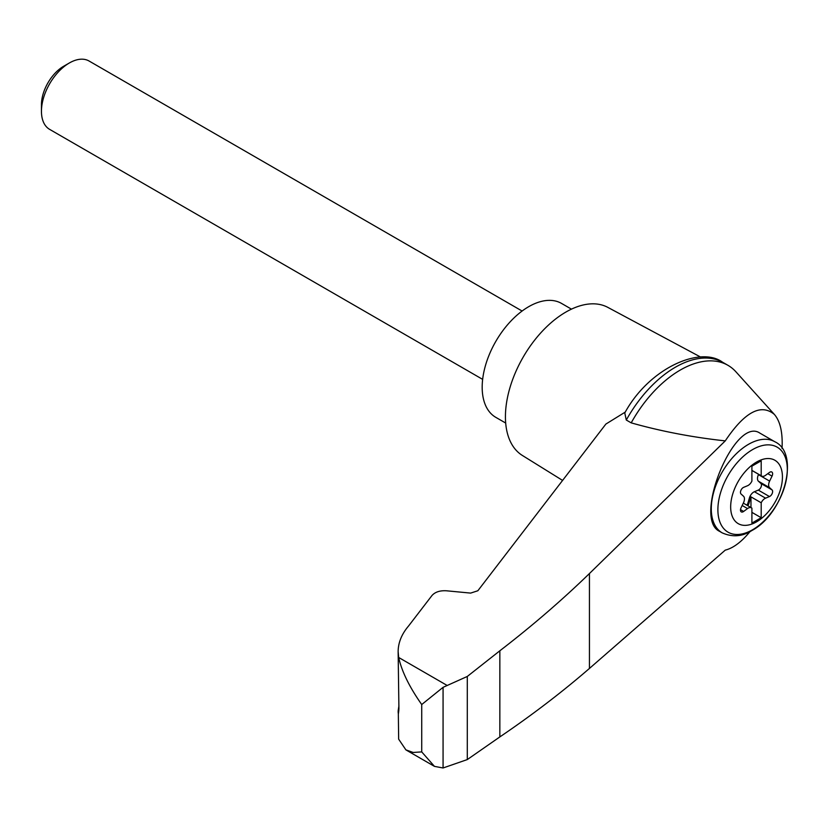 <?xml version="1.0" encoding="UTF-8"?>
<svg xmlns="http://www.w3.org/2000/svg" width="829" height="829" viewBox="0 0 829 829"><rect width="100%" height="100%" fill="white"/><g stroke="black" fill="none" stroke-linecap="round" stroke-linejoin="round"><path stroke-width="1.24" d="M782.048 448.427C782.825 432.614 780.265 421.287 774.379 414.427C760.97 403.215 744.597 412.034 725.261 440.883L589.44 573.544C561.927 600.237 532.063 625.988 499.846 650.786L467.297 676.454L443.069 687.334L443.069 767.975L467.297 759.571L499.846 736.919C532.063 715.075 561.927 692.246 589.44 668.443L725.261 550.124C733.23 548.145 741.499 541.938 750.079 531.513M774.379 414.427L735.914 371.796A95.356 55.056 120 0 0 727.966 365.33A95.356 55.056 120 0 0 631.201 422.863C661.221 431.339 692.578 437.339 725.261 440.883M398.334 713.593L398.656 739.167L405.889 749.872L413.174 752.463L421.723 751.903L421.723 704.536C409.474 687.158 401.785 671.469 398.656 657.459L398.138 651.635C398.2 642.63 401.702 634.05 408.635 625.905L432.013 595.471C435.152 591.979 439.961 590.414 446.437 590.787L470.634 593.098L477.846 590.756L605.875 424.065L625.315 412.054M398.138 651.635L398.915 708.774C398.469 714.567 398.231 715.178 398.2 710.608L398.915 705.883M398.138 712.225L398.2 710.608L398.863 710.847M443.069 687.334L421.723 704.536M467.297 676.454L467.297 759.571M499.846 650.786L499.846 736.919M759.892 433.121L774.794 441.733A52.61 30.372 -60 0 0 722.183 472.105A52.61 30.372 -60 0 0 722.183 532.86L719.427 531.265C692.464 518.633 734.888 415.754 759.892 433.132M756.545 521.845A36.621 21.139 -60 0 1 734.131 489.949A36.621 21.139 -60 0 1 778.97 464.053A36.621 21.139 -60 0 1 756.545 521.845M747.54 485.732A6.58 3.793 120 0 0 751.903 481.11L751.903 466.167L761.198 460.8L761.198 475.742A6.58 3.793 120 0 0 761.633 476.074A6.58 3.793 120 0 0 765.561 475.318L769.457 472.447A3.948 2.28 120 0 1 771.809 472.002A3.948 2.28 120 0 1 772.037 476.126L769.623 481.1A6.58 3.793 120 0 0 769.623 487.701L772.037 489.887A3.948 2.28 120 0 1 772.255 493.348A3.948 2.28 120 0 1 769.457 496.55L765.561 498.167A6.58 3.793 120 0 0 761.198 502.778L761.198 517.721L751.903 523.089L751.903 508.156A6.58 3.793 120 0 0 751.468 507.825A6.58 3.793 120 0 0 747.54 508.571L743.644 511.452A3.948 2.28 120 0 1 741.292 511.897A3.948 2.28 120 0 1 741.064 507.773L743.478 502.799A6.58 3.793 120 0 0 743.478 496.198L741.064 494.011A3.948 2.28 120 0 1 740.846 490.54A3.948 2.28 120 0 1 743.644 487.348L747.54 485.732M751.903 470.375L761.198 475.742M746.836 505.151A3.948 2.28 120 0 0 747.976 502.944L749.447 497.887A6.58 3.793 120 0 1 754.4 491.721L758.297 490.105A3.948 2.28 120 0 0 761.095 486.903A3.948 2.28 120 0 0 760.877 483.442L758.462 481.255A6.58 3.793 120 0 1 758.462 474.654L758.618 474.333M751.903 512.353L761.198 517.721M750.97 507.535L750.97 496.872L761.198 502.778M750.97 496.872A6.58 3.793 120 0 0 750.38 498.426L748.908 503.472A3.948 2.28 120 0 1 747.758 505.69M482.644 379.371L49.626 129.365A39.46 22.787 -60 0 1 41.45 111.304A39.46 22.787 -60 0 1 69.356 62.983A39.46 22.787 -60 0 1 89.086 61.025L522.104 311.03M41.45 111.304L41.45 104.713A31.388 18.124 -60 0 1 63.646 66.268L69.356 62.983M571.45 309.144L561.565 303.435A65.771 37.968 120 0 0 495.804 341.403A65.771 37.968 120 0 0 495.804 417.35L505.69 423.049M727.966 365.33L723.054 362.501A95.356 55.056 120 0 0 722.536 362.2A95.356 55.056 120 0 0 626.299 420.034L631.201 422.863M443.069 767.975L434.458 766.369L421.723 751.903M626.299 420.034L624.765 412.966C649.304 367.848 700.443 345.807 722.536 362.2M700.681 357.092L607.833 307.383A85.501 49.357 120 0 0 523.14 357.185A85.501 49.357 120 0 0 522.353 455.442L562.59 480.426M446.955 685.345L398.656 657.459M589.44 573.544L589.44 668.443M752.597 529.762A49.108 28.352 -60 0 1 722.536 486.986A49.108 28.352 -60 0 1 782.669 452.261A49.108 28.352 -60 0 1 752.597 529.762M767.789 473.67L772.037 476.126M758.462 474.654L769.623 481.1M742.173 505.483L747.54 508.571M754.4 491.721L765.561 498.167M749.447 497.887L750.38 498.426M747.976 502.944L748.908 503.472M740.494 509.628L743.644 511.452M758.297 490.105L769.457 496.55M760.877 483.442L772.037 489.887M758.462 481.255L769.623 487.701M722.183 532.86C732.494 537.389 742.359 536.622 751.779 530.581C784.151 513.669 800.493 453.463 774.794 441.733M761.633 476.074L751.903 470.447M751.468 507.825L743.323 503.12M405.889 749.872L434.458 766.369"/></g></svg>
